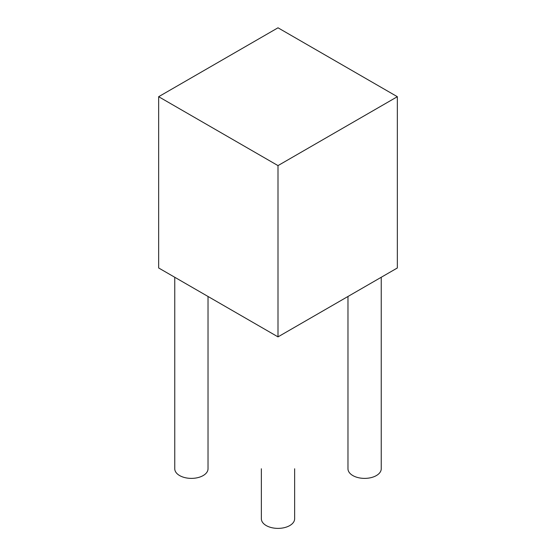 <?xml version="1.0" encoding="UTF-8"?>
<svg xmlns="http://www.w3.org/2000/svg" width="556" height="556" viewBox="0 0 556 556"><rect width="100%" height="100%" fill="white"/><g stroke="black" fill="none" stroke-linecap="round" stroke-linejoin="round"><path stroke-width="0.83" d="M278 165.605L278 336.873L397.345 267.971L397.345 96.702L278 165.605L158.655 96.702L278 27.8L397.345 96.702M278 336.873L158.655 267.971L158.655 96.702M347.973 296.48L347.973 468.777A16.638 9.605 0 0 0 352.845 475.568A16.638 9.605 0 0 1 347.973 468.777A16.638 9.605 0 0 0 352.845 475.568A16.638 9.605 0 0 1 347.973 468.777A16.638 9.605 0 0 0 352.845 475.568A16.638 9.605 0 0 0 370.977 477.653A16.638 9.605 0 0 0 381.242 468.777L381.242 277.27M174.758 277.27L174.758 468.777A16.638 9.605 0 0 0 179.63 475.568A16.638 9.605 0 0 1 174.758 468.777A16.638 9.605 0 0 0 179.63 475.568A16.638 9.605 0 0 1 174.758 468.777A16.638 9.605 0 0 0 179.63 475.568A16.638 9.605 0 0 0 197.755 477.653A16.638 9.605 0 0 0 208.027 468.777L208.027 296.48M261.362 468.777L261.362 518.783A16.638 9.605 0 0 0 266.234 525.573A16.638 9.605 0 0 1 261.362 518.783A16.638 9.605 0 0 0 266.234 525.573A16.638 9.605 0 0 1 261.362 518.783A16.638 9.605 0 0 0 266.234 525.573A16.638 9.605 0 0 0 284.366 527.651A16.638 9.605 0 0 0 294.638 518.783L294.638 468.777M352.845 475.568A16.638 9.605 0 0 0 370.977 477.653A16.638 9.605 0 0 0 381.242 468.777A16.638 9.605 0 0 1 370.977 477.653A16.638 9.605 0 0 1 352.845 475.568A16.638 9.605 0 0 0 370.977 477.653A16.638 9.605 0 0 0 381.242 468.777A16.638 9.605 0 0 1 370.977 477.653A16.638 9.605 0 0 1 352.845 475.568M179.63 475.568A16.638 9.605 0 0 0 197.755 477.653A16.638 9.605 0 0 0 208.027 468.777A16.638 9.605 0 0 1 197.755 477.653A16.638 9.605 0 0 1 179.63 475.568A16.638 9.605 0 0 0 197.755 477.653A16.638 9.605 0 0 0 208.027 468.777A16.638 9.605 0 0 1 197.755 477.653A16.638 9.605 0 0 1 179.63 475.568M266.234 525.573A16.638 9.605 0 0 0 284.366 527.651A16.638 9.605 0 0 0 294.638 518.783A16.638 9.605 0 0 1 284.366 527.651A16.638 9.605 0 0 1 266.234 525.573A16.638 9.605 0 0 0 284.366 527.651A16.638 9.605 0 0 0 294.638 518.783A16.638 9.605 0 0 1 284.366 527.651A16.638 9.605 0 0 1 266.234 525.573"/></g></svg>
